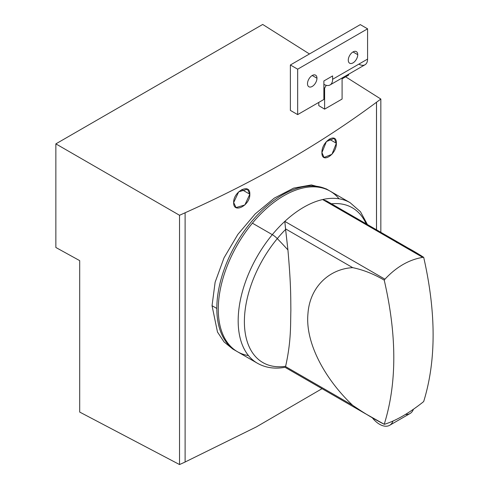 <?xml version="1.0" encoding="UTF-8"?>
<svg xmlns="http://www.w3.org/2000/svg" width="489" height="489" viewBox="0 0 489 489"><rect width="100%" height="100%" fill="white"/><g stroke="black" fill="none" stroke-linecap="round" stroke-linejoin="round"><path stroke-width="0.73" d="M342.086 78.081L342.086 99.047L324.61 109.139L324.61 88.173L326.255 85.318L324.61 88.173L323.877 87.751L324.61 88.173L324.61 109.139L318.779 105.618L318.779 102.409L318.779 105.618L324.61 109.139L342.086 99.047L342.086 78.081M185.111 212.788L179.524 215.27L55.856 143.87L262.703 24.45L309.458 53.967L262.703 24.45L55.856 143.87L55.856 247.483L79.695 260.631L79.695 412.068L79.695 260.631L55.856 247.483L55.856 143.87L179.524 215.27L179.524 464.55L79.695 412.068L179.524 464.55L179.524 215.27L185.111 212.788L185.111 462.038L179.524 464.55L185.111 462.038L185.111 212.788M345.637 76.816L380.839 99.041L376.487 102.262C320.576 143.864 256.78 180.704 185.087 212.77C256.78 180.704 320.576 143.864 376.487 102.262L376.487 229.793L376.487 102.262L380.839 99.041L345.637 76.816M233.663 202.538L238.681 191.829L247.471 189.194L249.818 194.206L241.774 189.567L249.818 194.206L244.861 204.958L236.046 207.574L233.663 202.538C233.21 214.213 250.35 205.374 249.818 194.206C250.35 182.586 233.21 191.425 233.663 202.538M336.353 143.253L331.927 154.31L324.054 157.464L321.921 152.58L326.414 141.553L334.256 138.381L336.353 143.253L329.176 139.108L336.353 143.253C336.835 131.596 321.524 141.492 321.921 152.58C321.524 164.28 336.835 154.383 336.353 143.253M322.049 388.676L256.279 426.952L185.111 462.007L256.279 426.952L322.049 388.676M380.839 232.306L380.839 99.041L380.839 232.306M376.518 229.812L376.518 102.28L376.518 229.812M236.016 350.888L232.776 349.018L224.035 341.915L217.483 332.043L212.043 305.698L216.816 308.455A92.702 53.521 120 0 0 236.016 350.888A92.702 53.521 120 0 0 236.749 351.298A92.702 53.521 -60 0 1 216.816 308.455L212.043 305.698L215.123 282.232L224.035 257.807L237.843 234.42L255.166 213.962L274.347 198.088L293.632 188.118L311.377 184.928L326.169 188.858L328.718 190.325A92.702 53.521 120 0 0 257.281 215.16A92.702 53.521 120 0 0 216.816 308.455A92.702 53.521 -60 0 1 257.758 214.665A92.702 53.521 -60 0 1 329.439 190.759A92.702 53.521 120 0 0 328.718 190.325M358.84 64.145A12.359 7.133 -120 0 0 367.581 59.096L367.581 28.82L360.295 24.615L290.374 64.982L290.374 110.398L290.374 64.982L297.66 69.187L290.374 64.982L360.295 24.615L367.581 28.82L297.66 69.187L297.66 114.603L290.374 110.398L297.66 114.603L323.877 99.469L323.877 80.966L332.618 75.917L332.618 79.279A12.359 7.133 60 0 1 323.877 84.328A12.359 7.133 -120 0 0 330.063 84.939A12.359 7.133 -120 0 0 332.618 79.279L367.581 59.096A12.359 7.133 60 0 1 365.02 64.756L330.063 84.939M342.086 78.863L348.645 75.08L342.086 78.863M348.645 74.212L348.645 75.08L348.645 74.212M323.877 80.966L323.877 99.469L297.66 114.603L297.66 69.187L367.581 28.82L367.581 59.096L332.618 79.279L332.618 75.917L323.877 80.966M316.964 78.228A6.693 3.863 120 0 0 312.226 75.495A6.693 3.863 120 0 0 307.495 83.698A6.693 3.863 120 0 0 312.226 86.431A6.693 3.863 120 0 0 316.964 78.228A6.693 3.863 -60 0 1 314.036 84.97A6.693 3.863 -60 0 1 308.877 86.761A6.693 3.863 -60 0 1 307.495 83.698A6.693 3.863 -60 0 1 310.417 76.956A6.693 3.863 -60 0 1 315.576 75.165A6.693 3.863 -60 0 1 316.964 78.228L312.226 75.495L316.964 78.228M357.746 54.682A6.693 3.863 120 0 0 353.015 51.95A6.693 3.863 120 0 0 348.278 60.147A6.693 3.863 120 0 0 353.015 62.885A6.693 3.863 120 0 0 357.746 54.682A6.693 3.863 -60 0 1 354.825 61.418A6.693 3.863 -60 0 1 349.666 63.215A6.693 3.863 -60 0 1 348.278 60.147A6.693 3.863 -60 0 1 351.2 53.411A6.693 3.863 -60 0 1 356.359 51.62A6.693 3.863 -60 0 1 357.746 54.682L353.015 51.95L357.746 54.682M393.015 421.041A20.092 11.602 60 0 1 372.086 417.484A20.092 11.602 -120 0 0 389.647 425.296A20.092 11.602 -120 0 0 393.015 421.041M405.485 414.421A20.092 11.602 -120 0 0 413.413 409.269A20.092 11.602 60 0 1 410.039 413.523L389.647 425.296M322.636 199.549A92.702 53.521 -60 0 1 350.075 202.66A92.702 53.521 120 0 0 322.636 199.549A92.702 53.521 120 0 0 284.818 221.383A92.702 53.521 -60 0 1 322.636 199.549L422.765 257.361L322.636 199.549L326.469 200.918L406.298 247.006L423.7 257.342L422.765 257.361C408.969 259.665 396.365 266.945 384.947 279.195L284.818 221.383L384.947 279.195L384.226 280.136C373.938 274.072 363.437 269.91 352.71 267.648L285.527 228.864L284.818 221.383A92.702 53.521 120 0 0 272.3 234.659A92.702 53.521 120 0 0 257.373 363.223L237.471 351.732A92.702 53.521 -60 0 1 252.397 223.167L272.3 234.659A6.18 1.418 39.6 0 1 277.294 238.62A89.389 51.608 -60 0 1 285.619 229.433L287.923 249.916A192.611 44.279 -140.4 0 0 277.294 238.62A89.389 51.608 120 0 0 244.555 326.854A89.389 51.608 120 0 0 285.619 366.298A89.389 51.608 -60 0 1 244.555 326.854A89.389 51.608 -60 0 1 277.294 238.62A192.611 44.279 39.6 0 1 287.923 249.916C291.083 285.882 290.68 296.835 290.863 310.429C290.429 323.785 291.413 340.527 285.619 366.298L285.619 366.298C291.413 340.527 290.429 323.785 290.863 310.429C290.68 296.835 291.083 285.882 287.923 249.916L285.527 228.864L352.71 267.648C329.225 268.871 309.726 287.116 307.954 313.7C305.032 343.688 326.01 380.216 352.71 405.344L285.527 366.561L352.71 405.344L364.818 413.37L384.226 424.281C373.938 419.024 363.437 412.71 352.71 405.344C326.01 380.216 305.032 343.688 307.954 313.7C309.726 287.116 329.225 268.871 352.71 267.648C363.437 269.91 373.938 274.072 384.226 280.136C396.989 335.43 396.989 383.474 384.226 424.281L384.947 424.14C396.365 420.461 408.969 413.181 422.765 402.306L423.7 401.487C436.249 360.809 436.249 312.758 423.7 257.342C413.896 251.004 404.831 246.01 396.493 242.373M285.05 367.288C274.794 369.171 265.57 367.814 257.373 363.223A92.702 53.521 -60 0 1 272.3 234.659L252.397 223.167A92.702 53.521 -60 0 1 330.173 191.168L350.075 202.66L360.466 211.731L367.428 224.561M331.481 203.809A89.389 51.608 -60 0 1 366.114 223.803A89.389 51.608 120 0 0 331.481 203.809M284.818 221.383L285.619 229.433A89.389 51.608 120 0 0 277.294 238.62A6.18 1.418 -140.4 0 0 272.3 234.659A92.702 53.521 -60 0 1 284.818 221.383M339.042 198.785A92.702 53.521 120 0 0 252.397 223.167A92.702 53.521 120 0 0 248.504 355.601M423.7 401.487L422.765 402.306C408.969 413.181 396.365 420.461 384.947 424.14L384.226 424.281C396.989 383.474 396.989 335.43 384.226 280.136L384.947 279.195C396.365 266.945 408.969 259.665 422.765 257.361L423.7 257.342C436.249 312.758 436.249 360.809 423.7 401.487M364.818 413.37L284.989 367.282"/></g></svg>
